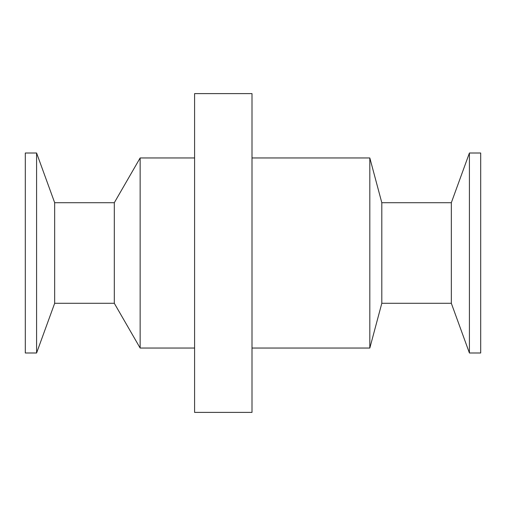 <?xml version="1.0" encoding="UTF-8"?>
<svg xmlns="http://www.w3.org/2000/svg" width="506" height="506" viewBox="0 0 506 506"><rect width="100%" height="100%" fill="white"/><g stroke="black" fill="none" stroke-linecap="round" stroke-linejoin="round"><path stroke-width="0.76" d="M480.7 352.992L480.7 153.008L469.416 153.008L469.416 352.992L480.7 352.992M469.416 352.992L451.327 303.29L451.327 202.71L469.416 153.008M451.327 303.29L381.809 303.29L381.809 202.71L369.823 157.961L252.007 157.961M381.809 303.29L369.823 348.039L369.823 157.961M252.007 412.39L252.007 93.61L194.589 93.61L194.589 412.39L252.007 412.39M194.589 348.039L140.143 348.039L140.143 157.961L194.589 157.961M140.143 348.039L114.305 303.29L114.305 202.71L140.143 157.961M114.305 303.29L54.673 303.29L54.673 202.71L36.584 153.008L25.3 153.008L25.3 352.992L36.584 352.992L36.584 153.008M451.327 202.71L381.809 202.71M369.823 348.039L252.007 348.039M114.305 202.71L54.673 202.71M54.673 303.29L36.584 352.992"/></g></svg>
